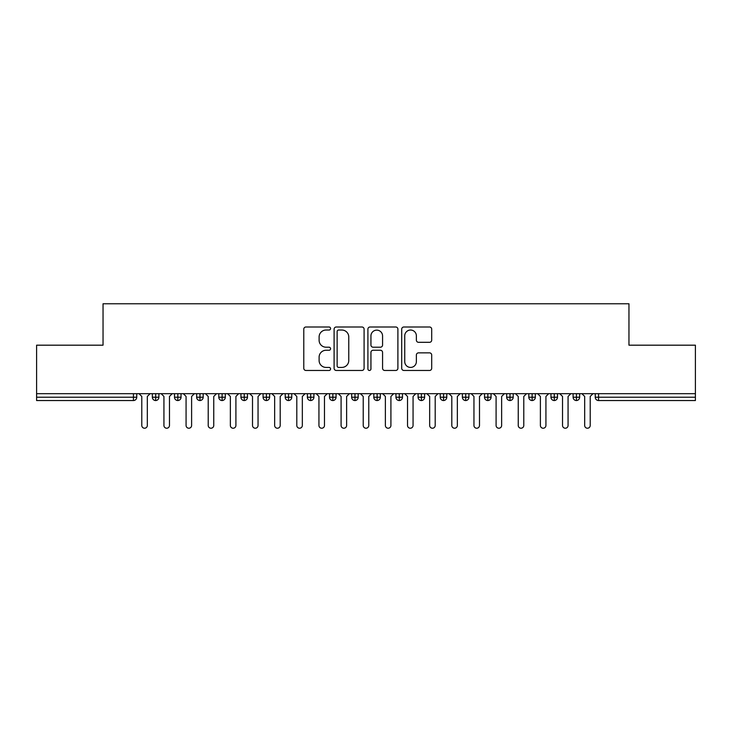 <?xml version="1.0" encoding="UTF-8"?>
<svg xmlns="http://www.w3.org/2000/svg" width="732" height="732" viewBox="0 0 732 732"><rect width="100%" height="100%" fill="white"/><g stroke="black" fill="none" stroke-linecap="round" stroke-linejoin="round"><path stroke-width="1.1" d="M330.571 328.512A1.519 1.519 0 0 0 329.052 326.994L305.958 326.994A2.178 2.178 0 0 0 303.78 329.162L303.78 368.288A2.178 2.178 0 0 0 305.958 370.465L329.052 370.465A1.519 1.519 0 0 0 330.571 368.946A1.519 1.519 0 0 0 329.052 367.418L326.06 367.418A6.954 6.954 0 0 1 319.106 360.464L319.106 357.207A6.954 6.954 0 0 1 326.06 350.253L329.052 350.253A1.519 1.519 0 0 0 330.571 348.725A1.519 1.519 0 0 0 329.052 347.206L326.06 347.206A6.954 6.954 0 0 1 319.106 340.252L319.106 336.985A6.954 6.954 0 0 1 326.06 330.031L329.052 330.031A1.519 1.519 0 0 0 330.571 328.512M429.528 342.311A2.178 2.178 0 0 0 431.697 340.142L431.697 329.162A2.178 2.178 0 0 0 429.528 326.994L403.872 326.994A2.178 2.178 0 0 0 401.703 329.162L401.703 368.288A2.178 2.178 0 0 0 403.872 370.465L429.528 370.465A2.178 2.178 0 0 0 431.697 368.288L431.697 355.029A2.178 2.178 0 0 0 429.528 352.861L418.548 352.861A2.178 2.178 0 0 0 416.371 355.029L416.371 361.608A5.81 5.81 0 0 1 410.56 367.418A5.81 5.81 0 0 1 404.741 361.608L404.741 335.851A5.81 5.81 0 0 1 410.56 330.031A5.81 5.81 0 0 1 416.371 335.851L416.371 340.142A2.178 2.178 0 0 0 418.548 342.311L429.528 342.311M36.6 393.679L695.4 393.679L695.4 345.184L628.962 345.184L628.962 303.771L103.038 303.771L103.038 345.184L36.6 345.184L36.6 397.22L133.425 397.22L133.425 393.679M364.097 329.162A2.178 2.178 0 0 0 361.928 326.994L336.272 326.994A2.178 2.178 0 0 0 334.103 329.162L334.103 368.288A2.178 2.178 0 0 0 336.272 370.465L361.928 370.465A2.178 2.178 0 0 0 364.097 368.288L364.097 329.162M370.072 326.994L395.728 326.994A2.178 2.178 0 0 1 397.897 329.162L397.897 368.288A2.178 2.178 0 0 1 395.728 370.465L384.748 370.465A2.178 2.178 0 0 1 382.571 368.288L382.571 352.421A2.178 2.178 0 0 0 380.402 350.253L373.119 350.253A2.178 2.178 0 0 0 370.941 352.421L370.941 368.946A1.519 1.519 0 0 1 369.422 370.465A1.519 1.519 0 0 1 367.903 368.946L367.903 329.162A2.178 2.178 0 0 1 370.072 326.994M136.747 393.679L136.747 397.22A3.321 3.321 0 0 1 133.425 400.541L36.6 400.541L36.6 397.22M695.4 393.679L695.4 400.541L598.575 400.541A3.321 3.321 0 0 1 595.253 397.22L595.253 393.679M155.678 400.541A3.321 3.321 0 0 1 152.357 397.22L152.357 393.679L152.357 397.22A3.321 3.321 0 0 0 155.678 400.541A3.321 3.321 0 0 0 158.89 397.229L158.89 397.229A3.321 3.321 0 0 1 155.678 400.541L155.678 397.22L158.89 397.22L158.89 393.679L158.89 397.22M155.678 393.679L155.678 397.22L152.357 397.22M133.425 400.541A3.321 3.321 0 0 0 136.747 397.22A3.321 3.321 0 0 1 133.425 400.541L133.425 397.22L136.747 397.22M177.83 393.679L177.83 397.22L174.509 397.22L174.509 393.679L174.509 397.22A3.321 3.321 0 0 0 177.83 400.541A3.321 3.321 0 0 0 181.042 397.229L181.042 397.229A3.321 3.321 0 0 1 177.83 400.541A3.321 3.321 0 0 1 174.509 397.22A3.321 3.321 0 0 0 177.83 400.541L177.83 397.22L181.042 397.22L181.042 393.679L181.042 397.22M199.973 393.679L199.973 397.22L196.652 397.22L196.652 393.679L196.652 397.22A3.321 3.321 0 0 0 199.973 400.541A3.321 3.321 0 0 0 203.185 397.229L203.185 397.229A3.321 3.321 0 0 1 199.973 400.541A3.321 3.321 0 0 1 196.652 397.22A3.321 3.321 0 0 0 199.973 400.541L199.973 397.22L203.185 397.22L203.185 393.679L203.185 397.22M222.116 393.679L222.116 397.22L218.795 397.22L218.795 393.679L218.795 397.22A3.321 3.321 0 0 0 222.116 400.541A3.321 3.321 0 0 0 225.328 397.229L225.328 397.229A3.321 3.321 0 0 1 222.116 400.541A3.321 3.321 0 0 1 218.795 397.22A3.321 3.321 0 0 0 222.116 400.541L222.116 397.22L225.328 397.22L225.328 393.679M244.259 393.679L244.259 400.541A3.321 3.321 0 0 1 240.938 397.22A3.321 3.321 0 0 0 244.259 400.541A3.321 3.321 0 0 1 240.938 397.22L240.938 393.679M247.471 393.679L247.471 397.229L240.938 397.22M266.402 393.679L266.402 397.22L263.081 397.22L263.081 393.679L263.081 397.22A3.321 3.321 0 0 0 266.402 400.541A3.321 3.321 0 0 0 269.614 397.229L269.614 397.229A3.321 3.321 0 0 1 266.402 400.541A3.321 3.321 0 0 1 263.081 397.22A3.321 3.321 0 0 0 266.402 400.541L266.402 397.22L269.614 397.22L269.614 393.679L269.614 397.22M288.545 400.541A3.321 3.321 0 0 1 285.224 397.22L285.224 393.679L285.224 397.22A3.321 3.321 0 0 0 288.545 400.541A3.321 3.321 0 0 0 291.757 397.229L291.757 393.679L291.757 397.22L288.545 397.22L288.545 400.541A3.321 3.321 0 0 0 291.757 397.229M310.697 393.679L310.697 397.22L307.376 397.22A3.321 3.321 0 0 0 310.697 400.541A3.321 3.321 0 0 1 307.376 397.22L307.376 393.679L307.376 397.22A3.321 3.321 0 0 0 310.697 400.541A3.321 3.321 0 0 0 313.909 397.229L313.909 393.679L313.909 397.22L310.697 397.22L310.697 400.541A3.321 3.321 0 0 0 313.909 397.229M332.84 393.679L332.84 397.22L329.519 397.22L329.519 393.679L329.519 397.22A3.321 3.321 0 0 0 332.84 400.541A3.321 3.321 0 0 0 336.052 397.229L336.052 397.229A3.321 3.321 0 0 1 332.84 400.541A3.321 3.321 0 0 1 329.519 397.22A3.321 3.321 0 0 0 332.84 400.541L332.84 397.22L336.052 397.22L336.052 393.679M354.983 393.679L354.983 397.22L351.662 397.22L351.662 393.679L351.662 397.22A3.321 3.321 0 0 0 354.983 400.541A3.321 3.321 0 0 0 358.195 397.229L358.195 397.229A3.321 3.321 0 0 1 354.983 400.541A3.321 3.321 0 0 1 351.662 397.22A3.321 3.321 0 0 0 354.983 400.541L354.983 397.22L358.195 397.22L358.195 393.679M377.126 393.679L377.126 397.22L373.805 397.22L373.805 393.679L373.805 397.22A3.321 3.321 0 0 0 377.126 400.541A3.321 3.321 0 0 0 380.338 397.229L380.338 397.229A3.321 3.321 0 0 1 377.126 400.541A3.321 3.321 0 0 1 373.805 397.22A3.321 3.321 0 0 0 377.126 400.541L377.126 397.22L380.338 397.22L380.338 393.679M399.269 393.679L399.269 397.22L395.948 397.22L395.948 393.679L395.948 397.22A3.321 3.321 0 0 0 399.269 400.541A3.321 3.321 0 0 0 402.481 397.229L402.481 397.229A3.321 3.321 0 0 1 399.269 400.541A3.321 3.321 0 0 1 395.948 397.22A3.321 3.321 0 0 0 399.269 400.541L399.269 397.22L402.481 397.22L402.481 393.679L402.481 397.22M421.412 393.679L421.412 397.22L418.091 397.22A3.321 3.321 0 0 0 421.412 400.541A3.321 3.321 0 0 1 418.091 397.22L418.091 393.679L418.091 397.22A3.321 3.321 0 0 0 421.412 400.541A3.321 3.321 0 0 0 424.624 397.229L424.624 393.679L424.624 397.22L421.412 397.22L421.412 400.541A3.321 3.321 0 0 0 424.624 397.229M443.565 393.679L443.565 397.22L440.243 397.22L440.243 393.679L440.243 397.22A3.321 3.321 0 0 0 443.565 400.541A3.321 3.321 0 0 0 446.776 397.229L446.776 397.229A3.321 3.321 0 0 1 443.565 400.541A3.321 3.321 0 0 1 440.243 397.22A3.321 3.321 0 0 0 443.565 400.541L443.565 397.22L446.776 397.22L446.776 393.679L446.776 397.22M465.708 393.679L465.708 400.541A3.321 3.321 0 0 1 462.386 397.22L462.386 393.679L462.386 397.22A3.321 3.321 0 0 0 465.708 400.541A3.321 3.321 0 0 0 468.919 397.229L468.919 393.679M487.851 393.679L487.851 400.541A3.321 3.321 0 0 1 484.529 397.22L484.529 393.679L484.529 397.22A3.321 3.321 0 0 0 487.851 400.541A3.321 3.321 0 0 0 491.062 397.229L491.062 393.679M509.994 393.679L509.994 397.22L506.672 397.22A3.321 3.321 0 0 0 509.994 400.541A3.321 3.321 0 0 1 506.672 397.22L506.672 393.679L506.672 397.22A3.321 3.321 0 0 0 509.994 400.541A3.321 3.321 0 0 0 513.205 397.229L513.205 393.679L513.205 397.22L509.994 397.22L509.994 400.541A3.321 3.321 0 0 0 513.205 397.229M532.137 400.541A3.321 3.321 0 0 1 528.815 397.22L528.815 393.679L528.815 397.22A3.321 3.321 0 0 0 532.137 400.541A3.321 3.321 0 0 0 535.348 397.229L535.348 397.229A3.321 3.321 0 0 1 532.137 400.541L532.137 397.22L535.348 397.22L535.348 393.679M554.28 393.679L554.28 397.22L550.958 397.22L550.958 393.679L550.958 397.22A3.321 3.321 0 0 0 554.28 400.541A3.321 3.321 0 0 0 557.491 397.229L557.491 397.229A3.321 3.321 0 0 1 554.28 400.541A3.321 3.321 0 0 1 550.958 397.22A3.321 3.321 0 0 0 554.28 400.541L554.28 397.22L557.491 397.22L557.491 393.679M576.432 393.679L576.432 397.22L573.11 397.22L573.11 393.679L573.11 397.22A3.321 3.321 0 0 0 576.432 400.541A3.321 3.321 0 0 0 579.643 397.229L579.643 397.229A3.321 3.321 0 0 1 576.432 400.541A3.321 3.321 0 0 1 573.11 397.22A3.321 3.321 0 0 0 576.432 400.541L576.432 397.22L579.643 397.22L579.643 393.679M244.259 400.541A3.321 3.321 0 0 0 247.471 397.229A3.321 3.321 0 0 1 244.259 400.541M288.545 393.679L288.545 397.22L285.224 397.22M532.137 393.679L532.137 397.22L528.815 397.22M338.669 330.031A1.519 1.519 0 0 0 337.141 331.559L337.141 365.899A1.519 1.519 0 0 0 338.669 367.418L341.817 367.418A6.954 6.954 0 0 0 348.771 360.464L348.771 336.985A6.954 6.954 0 0 0 341.817 330.031L338.669 330.031M382.571 335.961A5.81 5.81 0 0 0 376.76 330.141A5.81 5.81 0 0 0 370.941 335.961L370.941 345.028A2.178 2.178 0 0 0 373.119 347.206L380.402 347.206A2.178 2.178 0 0 0 382.571 345.028L382.571 335.961M141.788 425.457L141.788 396.451L141.788 425.457A2.772 2.772 0 0 0 144.552 428.229A2.772 2.772 0 0 0 147.324 425.457L147.324 396.451L147.324 425.457M150.087 393.679L147.324 396.451M141.788 396.451L139.016 393.679M163.931 425.457L163.931 396.451L163.931 425.457A2.772 2.772 0 0 0 166.695 428.229A2.772 2.772 0 0 0 169.467 425.457L169.467 396.451L169.467 425.457M186.074 425.457L186.074 396.451L186.074 425.457A2.772 2.772 0 0 0 188.847 428.229A2.772 2.772 0 0 0 191.61 425.457L191.61 396.451L191.61 425.457M208.217 425.457L208.217 396.451L208.217 425.457A2.772 2.772 0 0 0 210.99 428.229A2.772 2.772 0 0 0 213.753 425.457L213.753 396.451L213.753 425.457M230.36 425.457L230.36 396.451L230.36 425.457A2.772 2.772 0 0 0 233.133 428.229A2.772 2.772 0 0 0 235.905 425.457L235.905 396.451L235.905 425.457M172.24 393.679L169.467 396.451M163.931 396.451L161.159 393.679M194.383 393.679L191.61 396.451M186.074 396.451L183.311 393.679M216.526 393.679L213.753 396.451M208.217 396.451L205.454 393.679M238.669 393.679L235.905 396.451M230.36 396.451L227.597 393.679M252.513 425.457L252.513 396.451L252.513 425.457A2.772 2.772 0 0 0 255.276 428.229A2.772 2.772 0 0 0 258.048 425.457L258.048 396.451L258.048 425.457M260.812 393.679L258.048 396.451M252.513 396.451L249.74 393.679M274.656 425.457L274.656 396.451L274.656 425.457A2.772 2.772 0 0 0 277.419 428.229A2.772 2.772 0 0 0 280.191 425.457L280.191 396.451L280.191 425.457M296.799 425.457L296.799 396.451L296.799 425.457A2.772 2.772 0 0 0 299.562 428.229A2.772 2.772 0 0 0 302.334 425.457L302.334 396.451L302.334 425.457M318.942 425.457L318.942 396.451L318.942 425.457A2.772 2.772 0 0 0 321.714 428.229A2.772 2.772 0 0 0 324.477 425.457L324.477 396.451L324.477 425.457M282.955 393.679L280.191 396.451M274.656 396.451L271.883 393.679M305.107 393.679L302.334 396.451M296.799 396.451L294.026 393.679M327.25 393.679L324.477 396.451M318.942 396.451L316.178 393.679M341.085 425.457L341.085 396.451L341.085 425.457A2.772 2.772 0 0 0 343.857 428.229A2.772 2.772 0 0 0 346.62 425.457L346.62 396.451L346.62 425.457M349.393 393.679L346.62 396.451M341.085 396.451L338.321 393.679M363.228 425.457L363.228 396.451L363.228 425.457A2.772 2.772 0 0 0 366 428.229A2.772 2.772 0 0 0 368.772 425.457L368.772 396.451L368.772 425.457M371.536 393.679L368.772 396.451M363.228 396.451L360.464 393.679M385.38 425.457L385.38 396.451L385.38 425.457A2.772 2.772 0 0 0 388.143 428.229A2.772 2.772 0 0 0 390.915 425.457L390.915 396.451L390.915 425.457M393.679 393.679L390.915 396.451M385.38 396.451L382.607 393.679M407.523 425.457L407.523 396.451L407.523 425.457A2.772 2.772 0 0 0 410.286 428.229A2.772 2.772 0 0 0 413.058 425.457L413.058 396.451L413.058 425.457M415.822 393.679L413.058 396.451M407.523 396.451L404.75 393.679M429.666 425.457L429.666 396.451L429.666 425.457A2.772 2.772 0 0 0 432.438 428.229A2.772 2.772 0 0 0 435.201 425.457L435.201 396.451L435.201 425.457M437.974 393.679L435.201 396.451M429.666 396.451L426.893 393.679M451.809 425.457L451.809 396.451L451.809 425.457A2.772 2.772 0 0 0 454.581 428.229A2.772 2.772 0 0 0 457.344 425.457L457.344 396.451L457.344 425.457M460.117 393.679L457.344 396.451M451.809 396.451L449.045 393.679M473.952 425.457L473.952 396.451L473.952 425.457A2.772 2.772 0 0 0 476.724 428.229A2.772 2.772 0 0 0 479.487 425.457L479.487 396.451L479.487 425.457M482.26 393.679L479.487 396.451M473.952 396.451L471.188 393.679M496.095 425.457L496.095 396.451L496.095 425.457A2.772 2.772 0 0 0 498.867 428.229A2.772 2.772 0 0 0 501.64 425.457L501.64 396.451L501.64 425.457M504.403 393.679L501.64 396.451M496.095 396.451L493.331 393.679M518.247 425.457L518.247 396.451L518.247 425.457A2.772 2.772 0 0 0 521.01 428.229A2.772 2.772 0 0 0 523.783 425.457L523.783 396.451L523.783 425.457M526.546 393.679L523.783 396.451M518.247 396.451L515.474 393.679M540.39 425.457L540.39 396.451L540.39 425.457A2.772 2.772 0 0 0 543.153 428.229A2.772 2.772 0 0 0 545.926 425.457L545.926 396.451L545.926 425.457M548.689 393.679L545.926 396.451M540.39 396.451L537.617 393.679M562.533 425.457L562.533 396.451L562.533 425.457A2.772 2.772 0 0 0 565.305 428.229A2.772 2.772 0 0 0 568.069 425.457L568.069 396.451L568.069 425.457M570.841 393.679L568.069 396.451M562.533 396.451L559.76 393.679M584.676 425.457L584.676 396.451L584.676 425.457A2.772 2.772 0 0 0 587.448 428.229A2.772 2.772 0 0 0 590.212 425.457L590.212 396.451L590.212 425.457M592.984 393.679L590.212 396.451M584.676 396.451L581.913 393.679M598.575 393.679L598.575 397.22L695.4 397.22M598.575 397.22L598.575 400.541A3.321 3.321 0 0 1 595.253 397.22L598.575 397.22M468.919 397.22L462.386 397.22A3.321 3.321 0 0 0 465.708 400.541A3.321 3.321 0 0 0 468.919 397.229M491.062 397.22L484.529 397.22A3.321 3.321 0 0 0 487.851 400.541A3.321 3.321 0 0 0 491.062 397.229"/></g></svg>
